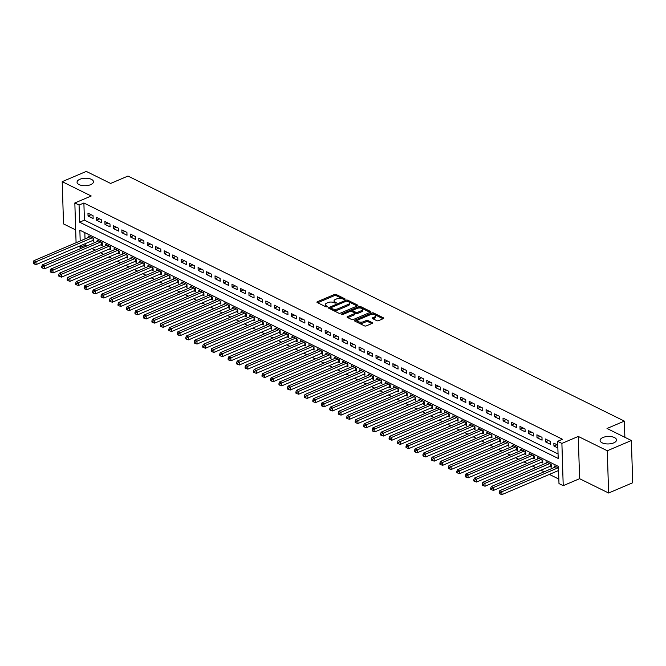 <?xml version="1.0" encoding="UTF-8"?>
<svg xmlns="http://www.w3.org/2000/svg" width="666" height="666" viewBox="0 0 666 666"><rect width="100%" height="100%" fill="white"/><g stroke="black" fill="none" stroke-linecap="round" stroke-linejoin="round"><path stroke-width="1" d="M344.921 299.425L344.996 298.851L336.163 294.497A1.257 0.574 -1.8 0 0 334.39 294.489L317.366 301.731A1.257 0.574 -1.8 0 0 316.941 302.181A1.257 0.574 -1.8 0 0 317.249 302.547L326.082 306.909L327.63 306.601L326.265 305.777A4.029 1.84 -1.8 0 1 325.266 304.62A4.029 1.84 -1.8 0 1 326.631 303.18L328.047 302.572A4.029 1.84 -1.8 0 1 333.741 302.597L336.122 303.172L336.205 302.597L335.065 302.031A4.029 1.84 -1.8 0 1 334.057 300.874A4.029 1.84 -1.8 0 1 335.431 299.434L336.846 298.826A4.029 1.84 -1.8 0 1 342.532 298.851L344.921 299.425M602.897 437.52A8.217 3.738 -1.8 0 0 600.108 440.459A8.217 3.738 -1.8 0 0 604.986 443.706A8.217 3.738 -1.8 0 0 613.736 442.873A8.217 3.738 -1.8 0 0 616.525 439.943A8.217 3.738 -1.8 0 0 611.646 436.696A8.217 3.738 -1.8 0 0 602.897 437.52M79.837 179.304A8.217 3.738 -1.8 0 0 77.048 182.234A8.217 3.738 -1.8 0 0 81.926 185.481A8.217 3.738 -1.8 0 0 90.676 184.657A8.217 3.738 -1.8 0 0 93.465 181.718A8.217 3.738 -1.8 0 0 88.586 178.471A8.217 3.738 -1.8 0 0 79.837 179.304M376.765 320.671A1.257 0.574 -1.8 0 0 378.546 320.671L383.316 318.639A1.257 0.574 -1.8 0 0 383.749 318.19A1.257 0.574 -1.8 0 0 383.433 317.832L373.626 312.987A1.257 0.574 -1.8 0 0 371.844 312.978L354.82 320.221A1.257 0.574 -1.8 0 0 354.395 320.671A1.257 0.574 -1.8 0 0 354.712 321.037L364.518 325.882A1.257 0.574 -1.8 0 0 366.3 325.89L372.069 323.435A1.257 0.574 -1.8 0 0 372.494 322.985A1.257 0.574 -1.8 0 0 372.177 322.619L367.982 320.546A1.257 0.574 -1.8 0 0 366.2 320.537L363.345 321.753A3.372 1.532 -1.8 0 1 359.748 322.094A3.372 1.532 -1.8 0 1 357.75 320.762A3.372 1.532 -1.8 0 1 358.891 319.563L370.105 314.793A3.372 1.532 -1.8 0 1 373.693 314.452A3.372 1.532 -1.8 0 1 375.691 315.784A3.372 1.532 -1.8 0 1 374.55 316.983L372.685 317.782A1.257 0.574 -1.8 0 0 372.252 318.231A1.257 0.574 -1.8 0 0 372.569 318.598L376.765 320.671M631.376 440.509L632.7 482.758L608.616 493.015L607.284 450.765L631.376 440.509L607.017 428.488L624.358 421.103L127.989 176.057L110.639 183.441L86.289 171.412L62.204 181.668L91.217 195.995L74.833 202.964L79.071 205.053L83.883 203.005L562.479 439.269L557.658 441.325L561.896 443.414L563.22 485.664L558.982 483.574L558.449 466.441L79.862 230.178L80.195 240.975M607.284 450.765L578.271 436.438L561.896 443.414M357.459 305.877A1.257 0.574 -1.8 0 0 357.892 305.428A1.257 0.574 -1.8 0 0 357.575 305.061L347.769 300.216A1.257 0.574 -1.8 0 0 345.987 300.208L328.962 307.459A1.257 0.574 -1.8 0 0 328.538 307.908A1.257 0.574 -1.8 0 0 328.854 308.275L338.661 313.112A1.257 0.574 -1.8 0 0 340.434 313.12L357.459 305.877M360.697 306.601L370.504 311.447A1.257 0.574 -1.8 0 1 370.82 311.805A1.257 0.574 -1.8 0 1 370.388 312.262L353.371 319.505A1.257 0.574 -1.8 0 1 351.59 319.497L347.394 317.424A1.257 0.574 -1.8 0 1 347.078 317.066A1.257 0.574 -1.8 0 1 347.502 316.608L354.412 313.669A1.257 0.574 -1.8 0 0 354.836 313.22A1.257 0.574 -1.8 0 0 354.52 312.862L351.74 311.488A1.257 0.574 -1.8 0 0 349.958 311.48L342.774 314.535L341.608 313.961L358.916 306.593A1.257 0.574 -1.8 0 1 360.697 306.601L360.731 307.742L370.113 312.379M62.204 181.668L63.528 223.918L75.683 229.92M549.775 466.45L551.265 467.182L551.173 464.327L546.087 461.813L546.128 463.161M541.308 462.271L542.79 463.003L542.698 460.148L537.62 457.634L537.662 458.982M532.833 458.083L534.323 458.816L534.232 455.96L529.145 453.454L529.187 454.795M524.367 453.904L525.849 454.637L525.757 451.781L520.679 449.275L520.72 450.616M515.892 449.725L517.382 450.457L517.291 447.602L512.204 445.088L512.246 446.436M507.425 445.537L508.907 446.27L508.816 443.414L503.737 440.909L503.779 442.257M498.959 441.358L500.441 442.091L500.349 439.235L495.263 436.73L495.304 438.07M490.484 437.179L491.966 437.912L491.874 435.056L486.796 432.542L486.838 433.891M482.017 432.992L483.499 433.724L483.408 430.869L478.321 428.363L478.363 429.712M473.543 428.812L475.025 429.545L474.933 426.69L469.855 424.184L469.896 425.524M465.076 424.633L466.558 425.366L466.466 422.51L461.38 419.996L461.421 421.345M456.601 420.454L458.083 421.178L457.992 418.331L452.913 415.817L452.955 417.166M448.135 416.267L449.617 416.999L449.525 414.144L444.438 411.638L444.48 412.978M439.66 412.088L441.142 412.82L441.05 409.965L435.972 407.459L436.014 408.799M431.193 407.908L432.675 408.641L432.584 405.785L427.497 403.271L427.539 404.62M422.719 403.721L424.2 404.453L424.109 401.598L419.031 399.092L419.072 400.433M414.252 399.542L415.734 400.274L415.642 397.419L410.556 394.913L410.597 396.253M405.777 395.363L407.259 396.095L407.167 393.24L402.089 390.726L402.131 392.074M397.311 391.175L398.792 391.908L398.701 389.052L393.614 386.546L393.664 387.895M388.836 386.996L390.318 387.729L390.226 384.873L385.148 382.367L385.189 383.708M380.369 382.817L381.851 383.549L381.76 380.694L376.673 378.18L376.723 379.528M371.894 378.629L373.376 379.362L373.285 376.506L368.206 374.001L368.248 375.349M363.428 374.45L364.91 375.183L364.818 372.327L359.732 369.821L359.782 371.162M354.953 370.271L356.435 371.004L356.343 368.148L351.265 365.634L351.307 366.983M346.486 366.092L347.968 366.816L347.877 363.969L342.799 361.455L342.84 362.804M338.012 361.904L339.494 362.637L339.41 359.782L334.324 357.276L334.365 358.616M329.545 357.725L331.027 358.458L330.935 355.602L325.857 353.097L325.899 354.437M321.07 353.546L322.552 354.279L322.469 351.423L317.382 348.909L317.424 350.258M312.604 349.359L314.086 350.091L313.994 347.236L308.916 344.73L308.957 346.07M304.129 345.179L305.611 345.912L305.528 343.057L300.441 340.551L300.483 341.891M295.662 341L297.144 341.733L297.053 338.877L291.974 336.363L292.016 337.712M287.188 336.813L288.669 337.545L288.586 334.69L283.5 332.184L283.541 333.533M278.721 332.634L280.203 333.366L280.111 330.511L275.033 328.005L275.075 329.345M270.246 328.455L271.728 329.187L271.645 326.332L266.558 323.818L266.6 325.166M261.78 324.267L263.261 325L263.17 322.144L258.092 319.638L258.133 320.987M253.305 320.088L254.787 320.821L254.703 317.965L249.617 315.459L249.658 316.8M244.838 315.909L246.32 316.641L246.229 313.786L241.15 311.272L241.192 312.62M236.363 311.73L237.845 312.454L237.762 309.607L232.675 307.093L232.717 308.441M227.897 307.542L229.379 308.275L229.287 305.419L224.209 302.913L224.251 304.254M219.422 303.363L220.904 304.096L220.821 301.24L215.734 298.734L215.776 300.075M210.956 299.184L212.437 299.916L212.346 297.061L207.268 294.547L207.309 295.895M202.481 294.996L203.963 295.729L203.879 292.874L198.793 290.368L198.834 291.708M194.014 290.817L195.496 291.55L195.404 288.694L190.326 286.189L190.368 287.529M185.539 286.638L187.021 287.371L186.938 284.515L181.851 282.001L181.893 283.35M177.073 282.451L178.555 283.183L178.463 280.328L173.385 277.822L173.426 279.171M168.598 278.271L170.088 279.004L169.996 276.149L164.91 273.643L164.952 274.983M160.131 274.092L161.613 274.825L161.522 271.969L156.443 269.455L156.485 270.804M151.657 269.905L153.147 270.637L153.055 267.782L147.969 265.276L148.01 266.625M143.19 265.726L144.672 266.458L144.58 263.603L139.502 261.097L139.544 262.437M134.715 261.547L136.205 262.279L136.114 259.424L131.027 256.91L131.069 258.258M126.249 257.367L127.73 258.092L127.639 255.245L122.561 252.73L122.602 254.079M117.782 253.18L119.264 253.912L119.172 251.057L114.086 248.551L114.127 249.892M109.307 249.001L110.789 249.733L110.698 246.878L105.619 244.372L105.661 245.712M100.841 244.822L102.323 245.554L102.231 242.699L97.144 240.185L97.186 241.533M93.04 215.676L87.962 213.17L88.045 216.017L93.132 218.531L93.04 215.676M101.515 219.855L96.428 217.349L96.52 220.205L101.598 222.71L101.515 219.855M109.982 224.042L104.903 221.528L104.987 224.384L110.073 226.89L109.982 224.042M118.456 228.222L113.37 225.707L113.461 228.563L118.54 231.077L118.456 228.222M126.923 232.401L121.845 229.895L121.928 232.75L127.015 235.256L126.923 232.401M135.398 236.58L130.311 234.074L130.403 236.93L135.481 239.435L135.398 236.58M143.864 240.767L138.786 238.253L138.869 241.109L143.956 243.623L143.864 240.767M152.339 244.946L147.253 242.441L147.344 245.296L152.422 247.802L152.339 244.946M160.806 249.126L155.727 246.62L155.811 249.475L160.897 251.981L160.806 249.126M169.281 253.313L164.194 250.799L164.286 253.654L169.364 256.169L169.281 253.313M177.747 257.492L172.669 254.986L172.752 257.842L177.839 260.348L177.747 257.492M186.214 261.671L181.135 259.166L181.227 262.021L186.305 264.527L186.214 261.671M194.688 265.859L189.602 263.345L189.693 266.2L194.78 268.714L194.688 265.859M203.155 270.038L198.077 267.524L198.168 270.379L203.247 272.894L203.155 270.038M211.63 274.217L206.543 271.711L206.635 274.567L211.721 277.073L211.63 274.217M220.096 278.396L215.018 275.89L215.11 278.746L220.188 281.252L220.096 278.396M228.571 282.584L223.485 280.07L223.576 282.925L228.663 285.439L228.571 282.584M237.038 286.763L231.959 284.257L232.051 287.113L237.129 289.618L237.038 286.763M245.513 290.942L240.426 288.436L240.518 291.292L245.604 293.798L245.513 290.942M253.979 295.13L248.901 292.615L248.992 295.471L254.071 297.985L253.979 295.13M262.454 299.309L257.367 296.803L257.459 299.658L262.546 302.164L262.454 299.309M270.92 303.488L265.842 300.982L265.934 303.838L271.012 306.343L270.92 303.488M279.395 307.675L274.309 305.161L274.4 308.017L279.487 310.531L279.395 307.675M287.862 311.855L282.784 309.349L282.875 312.196L287.953 314.71L287.862 311.855M296.337 316.034L291.25 313.528L291.342 316.383L296.428 318.889L296.337 316.034M304.803 320.221L299.725 317.707L299.817 320.562L304.895 323.068L304.803 320.221M313.278 324.4L308.192 321.886L308.283 324.742L313.37 327.256L313.278 324.4M321.745 328.579L316.666 326.074L316.758 328.929L321.836 331.435L321.745 328.579M330.219 332.759L325.133 330.253L325.224 333.108L330.311 335.614L330.219 332.759M338.686 336.946L333.608 334.432L333.699 337.287L338.778 339.802L338.686 336.946M347.161 341.125L342.074 338.619L342.166 341.475L347.252 343.981L347.161 341.125M355.627 345.304L350.549 342.799L350.641 345.654L355.719 348.16L355.627 345.304M364.102 349.492L359.016 346.978L359.107 349.833L364.194 352.347L364.102 349.492M372.569 353.671L367.49 351.165L367.582 354.021L372.66 356.526L372.569 353.671M381.044 357.85L375.957 355.344L376.049 358.2L381.135 360.706L381.044 357.85M389.51 362.038L384.432 359.523L384.523 362.379L389.602 364.893L389.51 362.038M397.985 366.217L392.898 363.711L392.99 366.558L398.068 369.072L397.985 366.217M406.451 370.396L401.373 367.89L401.456 370.746L406.543 373.251L406.451 370.396M414.926 374.583L409.84 372.069L409.931 374.925L415.01 377.431L414.926 374.583M423.393 378.763L418.315 376.248L418.398 379.104L423.484 381.618L423.393 378.763M431.868 382.942L426.781 380.436L426.873 383.291L431.951 385.797L431.868 382.942M440.334 387.121L435.256 384.615L435.339 387.47L440.426 389.976L440.334 387.121M448.809 391.308L443.723 388.794L443.814 391.65L448.892 394.164L448.809 391.308M457.276 395.487L452.197 392.982L452.281 395.837L457.367 398.343L457.276 395.487M465.75 399.667L460.664 397.161L460.755 400.016L465.834 402.522L465.75 399.667M474.217 403.854L469.139 401.34L469.222 404.195L474.309 406.71L474.217 403.854M482.692 408.033L477.605 405.527L477.697 408.383L482.775 410.889L482.692 408.033M491.158 412.212L486.08 409.707L486.163 412.562L491.25 415.068L491.158 412.212M499.633 416.4L494.547 413.886L494.638 416.741L499.716 419.255L499.633 416.4M508.1 420.579L503.021 418.073L503.105 420.92L508.191 423.434L508.1 420.579M516.575 424.758L511.488 422.252L511.58 425.108L516.658 427.614L516.575 424.758M525.041 428.946L519.963 426.431L520.046 429.287L525.133 431.793L525.041 428.946M533.516 433.125L528.429 430.611L528.521 433.466L533.599 435.98L533.516 433.125M541.982 437.304L536.904 434.798L536.987 437.654L542.074 440.159L541.982 437.304M550.457 441.483L545.371 438.977L545.462 441.833L550.541 444.339L550.457 441.483M83.883 203.005L84.424 220.138L558.058 453.954M557.775 445.104L553.846 443.156L553.929 446.012L557.867 447.96M85.165 243.706L85.215 245.255L86.705 245.995M91.975 248.593L95.18 250.175M100.441 252.772L103.646 254.354M108.916 256.959L112.121 258.541M117.383 261.139L120.588 262.72M125.857 265.318L129.062 266.9M134.324 269.497L137.529 271.087M142.799 273.684L146.004 275.266M151.265 277.864L154.47 279.445M159.74 282.043L162.945 283.633M168.207 286.23L171.412 287.812M176.681 290.409L179.887 291.991M185.148 294.588L188.353 296.17M193.615 298.776L196.828 300.358M202.089 302.955L205.294 304.537M210.556 307.134L213.769 308.716M219.031 311.322L222.236 312.903M227.497 315.501L230.711 317.083M235.972 319.68L239.177 321.262M244.439 323.859L247.652 325.449M252.914 328.047L256.119 329.628M261.38 332.226L264.593 333.808M269.855 336.405L273.06 337.995M278.321 340.592L281.535 342.174M286.796 344.772L290.001 346.353M295.263 348.951L298.468 350.532M303.738 353.138L306.943 354.72M312.204 357.317L315.409 358.899M320.679 361.496L323.884 363.078M329.146 365.684L332.351 367.266M337.62 369.863L340.825 371.445M346.087 374.042L349.292 375.624M354.562 378.221L357.767 379.811M363.028 382.409L366.233 383.991M371.503 386.588L374.708 388.17M379.97 390.767L383.175 392.357M388.445 394.955L391.65 396.536M396.911 399.134L400.116 400.716M405.386 403.313L408.591 404.895M413.852 407.5L417.058 409.082M422.327 411.68L425.532 413.261M430.794 415.859L433.999 417.44M439.269 420.046L442.474 421.628M447.735 424.225L450.94 425.807M456.21 428.405L459.415 429.986M464.677 432.584L467.882 434.174M473.151 436.771L476.357 438.353M481.618 440.95L484.823 442.532M490.093 445.129L493.298 446.72M498.559 449.317L501.764 450.899M507.034 453.496L510.239 455.078M515.501 457.675L518.706 459.257M523.976 461.863L527.181 463.444M532.442 466.042L535.647 467.624M540.917 470.221L544.122 471.803M549.383 474.408L558.841 479.079M84.815 232.625L85.015 238.928M92.366 240.634L93.848 241.367L93.756 238.511L88.678 236.005L88.72 237.346M554.603 467.341L554.562 466L558.491 467.94M624.875 437.296L624.358 421.103M578.271 436.438L579.603 478.696L608.616 493.015M579.603 478.696L563.22 485.664M85.215 245.255L80.395 247.311L78.68 246.462M79.071 205.053L79.604 222.186L558.2 458.449L557.658 441.325M76.082 242.732L74.833 202.964M80.345 245.754L80.395 247.311M84.424 220.138L79.604 222.186M88.045 216.017L91.109 214.718M96.52 220.205L99.575 218.898M104.987 224.384L108.05 223.085M113.461 228.563L116.517 227.264M121.928 232.75L124.992 231.443M130.403 236.93L133.458 235.631M138.869 241.109L141.933 239.81M147.344 245.296L150.399 243.989M155.811 249.475L158.874 248.177M164.286 253.654L167.341 252.356M172.752 257.842L175.807 256.535M181.227 262.021L184.282 260.714M189.693 266.2L192.749 264.901M198.168 270.379L201.224 269.081M206.635 274.567L209.69 273.26M215.11 278.746L218.165 277.447M223.576 282.925L226.631 281.626M232.051 287.113L235.106 285.806M240.518 291.292L243.573 289.993M248.992 295.471L252.048 294.172M257.459 299.658L260.514 298.351M265.934 303.838L268.989 302.539M274.4 308.017L277.456 306.718M282.875 312.196L285.93 310.897M291.342 316.383L294.397 315.076M299.817 320.562L302.872 319.264M308.283 324.742L311.338 323.443M316.758 328.929L319.813 327.622M325.224 333.108L328.28 331.81M333.699 337.287L336.755 335.989M342.166 341.475L345.221 340.168M350.641 345.654L353.696 344.355M359.107 349.833L362.162 348.534M367.582 354.021L370.637 352.714M376.049 358.2L379.104 356.901M384.523 362.379L387.579 361.08M392.99 366.558L396.045 365.259M401.456 370.746L404.52 369.439M409.931 374.925L412.987 373.626M418.398 379.104L421.461 377.805M426.873 383.291L429.928 381.984M435.339 387.47L438.403 386.172M443.814 391.65L446.869 390.351M452.281 395.837L455.344 394.53M460.755 400.016L463.811 398.718M469.222 404.195L472.286 402.897M477.697 408.383L480.752 407.076M486.163 412.562L489.227 411.263M494.638 416.741L497.693 415.442M503.105 420.92L506.168 419.622M511.58 425.108L514.635 423.801M520.046 429.287L523.11 427.988M528.521 433.466L531.576 432.167M536.987 437.654L540.051 436.347M545.462 441.833L548.518 440.534M553.929 446.012L556.992 444.713M334.057 300.874L334.099 302.014A4.029 1.84 -1.8 0 0 335.098 303.18L335.065 302.031M325.266 304.62L325.299 305.761A4.029 1.84 -1.8 0 0 326.298 306.918L326.265 305.777M344.089 299.525L336.205 295.637A1.257 0.574 -1.8 0 0 334.424 295.629L317.682 302.755M330.902 307.792L329.279 308.483M357.184 305.994L347.802 301.365A1.257 0.574 -1.8 0 0 347.319 301.223M347.352 301.232L346.112 301.232L331.168 307.592L331.085 308.158L332.292 308.758A4.029 1.84 -1.8 0 0 337.978 308.783L348.193 304.429A4.029 1.84 -1.8 0 0 349.567 302.988A4.029 1.84 -1.8 0 0 348.559 301.831L347.352 301.232M330.869 307.908L330.902 309.049L331.085 308.158M349.567 302.988L349.6 304.137A4.029 1.84 -1.8 0 1 348.235 305.577L338.02 309.923A4.029 1.84 -1.8 0 1 332.334 309.898L331.127 309.299M347.819 317.632L354.445 314.818A1.257 0.574 -1.8 0 0 354.87 314.369L354.836 313.22M350.491 311.338L352.83 310.339M357.95 308.167L358.949 307.734L358.916 306.593M361.571 310.622A3.372 1.532 -1.8 0 0 362.72 309.415A3.372 1.532 -1.8 0 0 360.714 308.083A3.372 1.532 -1.8 0 0 357.126 308.425L353.18 310.106A1.257 0.574 -1.8 0 0 352.747 310.556A1.257 0.574 -1.8 0 0 353.063 310.922L355.844 312.296A1.257 0.574 -1.8 0 0 357.625 312.304L361.571 310.622L361.613 311.763A3.372 1.532 -1.8 0 0 362.754 310.564L362.72 309.415M352.747 310.556L352.789 311.696A1.257 0.574 -1.8 0 0 353.097 312.063L353.063 310.922M361.613 311.763L357.659 313.445A1.257 0.574 -1.8 0 1 355.885 313.436L353.097 312.063M360.731 307.742A1.257 0.574 -1.8 0 0 358.949 307.734M375.691 315.784L375.732 316.924A3.372 1.532 -1.8 0 1 374.583 318.132L372.993 318.806M357.75 320.762L357.784 321.903A3.372 1.532 -1.8 0 0 359.79 323.235A3.372 1.532 -1.8 0 0 363.378 322.902L363.345 321.753M371.786 323.551L368.015 321.686A1.257 0.574 -1.8 0 0 366.242 321.678L363.378 322.902M383.042 318.756L373.659 314.127A1.257 0.574 -1.8 0 0 371.878 314.119L370.929 314.527M358.258 319.921L355.136 321.245M90.16 236.738L33.891 260.689L36.006 261.738L36.097 264.593L93.14 240.309A1.282 0.583 178.2 0 1 93.556 240.185L93.806 240.143M34.149 262.812L33.3 262.396L33.333 263.536L34.182 263.952L34.149 262.812L36.006 261.738L92.274 237.779M33.3 262.396L33.891 260.689M36.097 264.593L34.182 263.952M98.626 240.917L42.358 264.868L44.48 265.917L44.572 268.773L101.607 244.489A1.282 0.583 178.2 0 1 102.031 244.364L102.281 244.322M42.616 266.991L41.767 266.575L41.808 267.715L42.657 268.132L42.616 266.991L44.48 265.917L100.749 241.966M41.767 266.575L42.358 264.868M44.572 268.773L42.657 268.132M107.101 245.096L50.832 269.056L52.947 270.096L53.039 272.952L110.081 248.676A1.282 0.583 178.2 0 1 110.498 248.551L110.747 248.501M51.091 271.179L50.241 270.754L50.275 271.903L51.124 272.319L51.091 271.179L52.947 270.096L109.216 246.145M50.241 270.754L50.832 269.056M53.039 272.952L51.124 272.319M115.568 249.284L59.299 273.235L61.422 274.284L61.513 277.139L118.548 252.855A1.282 0.583 178.2 0 1 118.973 252.73L119.222 252.68M59.557 275.358L58.708 274.941L58.75 276.082L59.599 276.498L59.557 275.358L61.422 274.284L117.691 250.324M58.708 274.941L59.299 273.235M61.513 277.139L59.599 276.498M124.043 253.463L67.774 277.414L69.888 278.463L69.98 281.318L127.023 257.034A1.282 0.583 178.2 0 1 127.439 256.91L127.689 256.868M68.032 279.537L67.183 279.121L67.216 280.261L68.065 280.677L68.032 279.537L69.888 278.463L126.157 254.512M67.183 279.121L67.774 277.414M69.98 281.318L68.065 280.677M132.509 257.642L76.24 281.601L78.363 282.642L78.455 285.498L135.489 261.214A1.282 0.583 178.2 0 1 135.914 261.097L136.164 261.047M76.498 283.724L75.649 283.3L75.691 284.44L76.54 284.865L76.498 283.724L78.363 282.642L134.632 258.691M75.649 283.3L76.24 281.601M78.455 285.498L76.54 284.865M140.984 261.83L84.715 285.781L86.83 286.83L86.921 289.677L143.964 265.401A1.282 0.583 178.2 0 1 144.38 265.276L144.63 265.226M84.973 287.903L84.124 287.487L84.157 288.628L85.007 289.044L84.973 287.903L86.83 286.83L143.098 262.87M84.124 287.487L84.715 285.781M86.921 289.677L85.007 289.044M149.45 266.009L93.182 289.96L95.305 291.009L95.388 293.864L152.431 269.58A1.282 0.583 178.2 0 1 152.855 269.455L153.105 269.414M93.44 292.083L92.591 291.666L92.632 292.807L93.473 293.223L93.44 292.083L95.305 291.009L151.573 267.058M92.591 291.666L93.182 289.96M95.388 293.864L93.473 293.223M157.925 270.188L101.657 294.147L103.771 295.188L103.863 298.043L160.906 273.759A1.282 0.583 178.2 0 1 161.322 273.643L161.572 273.593M101.915 296.262L101.066 295.846L101.099 296.986L101.948 297.411L101.915 296.262L103.771 295.188L160.04 271.237M101.066 295.846L101.657 294.147M103.863 298.043L101.948 297.411M166.392 274.375L110.123 298.326L112.246 299.367L112.329 302.222L169.372 277.947A1.282 0.583 178.2 0 1 169.797 277.822L170.046 277.772M110.381 300.449L109.532 300.033L109.574 301.174L110.414 301.59L110.381 300.449L112.246 299.367L168.515 275.416M109.532 300.033L110.123 298.326M112.329 302.222L110.414 301.59M174.867 278.555L118.598 302.506L120.713 303.554L120.804 306.41L177.847 282.126A1.282 0.583 178.2 0 1 178.263 282.001L178.513 281.959M118.856 304.628L118.007 304.212L118.04 305.353L118.889 305.769L118.856 304.628L120.713 303.554L176.981 279.595M118.007 304.212L118.598 302.506M120.804 306.41L118.889 305.769M183.333 282.734L127.064 306.693L129.187 307.734L129.271 310.589L186.314 286.305A1.282 0.583 178.2 0 1 186.738 286.189L186.988 286.139M127.323 308.808L126.473 308.391L126.515 309.532L127.356 309.956L127.323 308.808L129.187 307.734L185.456 283.783M126.473 308.391L127.064 306.693M129.271 310.589L127.356 309.956M191.808 286.913L135.539 310.872L137.654 311.913L137.745 314.768L194.788 290.493A1.282 0.583 178.2 0 1 195.205 290.368L195.454 290.318M135.797 312.995L134.948 312.57L134.982 313.719L135.831 314.136L135.797 312.995L137.654 311.913L193.923 287.962M134.948 312.57L135.539 310.872M137.745 314.768L135.831 314.136M200.275 291.1L144.006 315.051L146.129 316.1L146.212 318.956L203.255 294.672A1.282 0.583 178.2 0 1 203.679 294.547L203.929 294.505M144.264 317.174L143.415 316.758L143.456 317.898L144.297 318.315L144.264 317.174L146.129 316.1L202.397 292.141M143.415 316.758L144.006 315.051M146.212 318.956L144.297 318.315M208.749 295.279L152.481 319.23L154.595 320.279L154.687 323.135L211.721 298.851A1.282 0.583 178.2 0 1 212.146 298.726L212.396 298.684M152.739 321.353L151.89 320.937L151.923 322.078L152.772 322.494L152.739 321.353L154.595 320.279L210.864 296.328M151.89 320.937L152.481 319.23M154.687 323.135L152.772 322.494M217.216 299.459L160.947 323.418L163.07 324.459L163.153 327.314L220.196 303.038A1.282 0.583 178.2 0 1 220.621 302.913L220.871 302.863M161.205 325.541L160.356 325.116L160.398 326.265L161.239 326.681L161.205 325.541L163.07 324.459L219.339 300.508M160.356 325.116L160.947 323.418M163.153 327.314L161.239 326.681M225.691 303.646L169.422 327.597L171.537 328.646L171.628 331.502L228.663 307.217A1.282 0.583 178.2 0 1 229.087 307.093L229.337 307.043M169.68 329.72L168.831 329.304L168.864 330.444L169.713 330.86L169.68 329.72L171.537 328.646L227.805 304.687M168.831 329.304L169.422 327.597M171.628 331.502L169.713 330.86M234.157 307.825L177.889 331.776L180.011 332.825L180.095 335.681L237.138 311.397A1.282 0.583 178.2 0 1 237.562 311.272L237.812 311.23M178.147 333.899L177.298 333.483L177.339 334.623L178.18 335.04L178.147 333.899L180.011 332.825L236.28 308.874M177.298 333.483L177.889 331.776M180.095 335.681L178.18 335.04M242.632 312.004L186.363 335.964L188.478 337.004L188.57 339.86L245.604 315.576A1.282 0.583 178.2 0 1 246.029 315.459L246.278 315.409M186.622 338.078L185.772 337.662L185.806 338.803L186.655 339.227L186.622 338.078L188.478 337.004L244.747 313.053M185.772 337.662L186.363 335.964M188.57 339.86L186.655 339.227M251.099 316.192L194.83 340.143L196.953 341.192L197.036 344.039L254.079 319.763A1.282 0.583 178.2 0 1 254.495 319.638L254.753 319.588M195.088 342.266L194.239 341.849L194.281 342.99L195.121 343.406L195.088 342.266L196.953 341.192L253.222 317.232M194.239 341.849L194.83 340.143M197.036 344.039L195.121 343.406M259.574 320.371L203.305 344.322L205.419 345.371L205.511 348.226L262.546 323.942A1.282 0.583 178.2 0 1 262.97 323.818L263.22 323.776M203.563 346.445L202.714 346.029L202.747 347.169L203.596 347.585L203.563 346.445L205.419 345.371L261.688 321.42M202.714 346.029L203.305 344.322M205.511 348.226L203.596 347.585M268.04 324.55L211.771 348.509L213.894 349.55L213.977 352.406L271.02 328.122A1.282 0.583 178.2 0 1 271.437 328.005L271.695 327.955M212.029 350.624L211.18 350.208L211.222 351.348L212.063 351.773L212.029 350.624L213.894 349.55L270.163 325.599M211.18 350.208L211.771 348.509M213.977 352.406L212.063 351.773M276.515 328.738L220.246 352.689L222.361 353.729L222.452 356.585L279.487 332.309A1.282 0.583 178.2 0 1 279.911 332.184L280.161 332.134M220.504 354.812L219.655 354.387L219.688 355.536L220.538 355.952L220.504 354.812L222.361 353.729L278.629 329.778M219.655 354.387L220.246 352.689M222.452 356.585L220.538 355.952M284.981 332.917L228.713 356.868L230.836 357.917L230.919 360.772L287.962 336.488A1.282 0.583 178.2 0 1 288.378 336.363L288.636 336.322M228.971 358.991L228.122 358.574L228.163 359.715L229.004 360.131L228.971 358.991L230.836 357.917L287.104 333.957M228.122 358.574L228.713 356.868M230.919 360.772L229.004 360.131M293.456 337.096L237.188 361.055L239.302 362.096L239.394 364.951L296.428 340.667A1.282 0.583 178.2 0 1 296.853 340.551L297.103 340.501M237.437 363.17L236.596 362.754L236.63 363.894L237.479 364.319L237.437 363.17L239.302 362.096L295.571 338.145M236.596 362.754L237.188 361.055M239.394 364.951L237.479 364.319M301.923 341.275L245.654 365.234L247.777 366.275L247.86 369.13L304.903 344.855A1.282 0.583 178.2 0 1 305.319 344.73L305.577 344.68M245.912 367.357L245.063 366.933L245.105 368.082L245.945 368.498L245.912 367.357L247.777 366.275L304.037 342.324M245.063 366.933L245.654 365.234M247.86 369.13L245.945 368.498M310.398 345.463L254.129 369.414L256.244 370.463L256.335 373.318L313.37 349.034A1.282 0.583 178.2 0 1 313.794 348.909L314.044 348.867M254.379 371.536L253.538 371.12L253.571 372.261L254.42 372.677L254.379 371.536L256.244 370.463L312.512 346.503M253.538 371.12L254.129 369.414M256.335 373.318L254.42 372.677M318.864 349.642L262.595 373.593L264.71 374.642L264.802 377.497L321.845 353.213A1.282 0.583 178.2 0 1 322.261 353.088L322.519 353.047M262.854 375.716L262.004 375.299L262.046 376.44L262.887 376.856L262.854 375.716L264.71 374.642L320.979 350.691M262.004 375.299L262.595 373.593M264.802 377.497L262.887 376.856M327.339 353.821L271.07 377.78L273.185 378.821L273.276 381.676L330.311 357.401A1.282 0.583 178.2 0 1 330.736 357.276L330.985 357.226M271.32 379.903L270.479 379.478L270.513 380.627L271.362 381.044L271.32 379.903L273.185 378.821L329.454 354.87M270.479 379.478L271.07 377.78M273.276 381.676L271.362 381.044M335.806 358.008L279.537 381.959L281.651 383.008L281.743 385.864L338.786 361.58A1.282 0.583 178.2 0 1 339.202 361.455L339.46 361.405M279.795 384.082L278.946 383.666L278.979 384.806L279.828 385.223L279.795 384.082L281.651 383.008L337.92 359.049M278.946 383.666L279.537 381.959M281.743 385.864L279.828 385.223M344.28 362.187L288.012 386.138L290.126 387.187L290.218 390.043L347.252 365.759A1.282 0.583 178.2 0 1 347.677 365.634L347.927 365.592M288.261 388.261L287.421 387.845L287.454 388.986L288.303 389.402L288.261 388.261L290.126 387.187L346.395 363.236M287.421 387.845L288.012 386.138M290.218 390.043L288.303 389.402M352.747 366.367L296.478 390.326L298.593 391.367L298.684 394.222L355.727 369.938A1.282 0.583 178.2 0 1 356.144 369.821L356.402 369.772M296.736 392.44L295.887 392.024L295.92 393.165L296.77 393.589L296.736 392.44L298.593 391.367L354.861 367.416M295.887 392.024L296.478 390.326M298.684 394.222L296.77 393.589M361.222 370.554L304.953 394.505L307.068 395.554L307.159 398.401L364.194 374.125A1.282 0.583 178.2 0 1 364.618 374.001L364.868 373.951M305.203 396.628L304.362 396.212L304.395 397.352L305.244 397.769L305.203 396.628L307.068 395.554L363.336 371.595M304.362 396.212L304.953 394.505M307.159 398.401L305.244 397.769M369.688 374.733L313.42 398.684L315.534 399.733L315.626 402.589L372.669 378.305A1.282 0.583 178.2 0 1 373.085 378.18L373.343 378.138M313.678 400.807L312.829 400.391L312.862 401.531L313.711 401.948L313.678 400.807L315.534 399.733L371.803 375.782M312.829 400.391L313.42 398.684M315.626 402.589L313.711 401.948M378.163 378.912L321.894 402.872L324.009 403.912L324.101 406.768L381.135 382.484A1.282 0.583 178.2 0 1 381.56 382.367L381.809 382.317M322.144 404.986L321.303 404.57L321.337 405.711L322.186 406.135L322.144 404.986L324.009 403.912L380.278 379.961M321.303 404.57L321.894 402.872M324.101 406.768L322.186 406.135M386.63 383.1L330.361 407.051L332.476 408.091L332.567 410.947L389.61 386.671A1.282 0.583 178.2 0 1 390.026 386.546L390.284 386.496M330.619 409.174L329.77 408.749L329.803 409.898L330.652 410.314L330.619 409.174L332.476 408.091L388.744 384.14M329.77 408.749L330.361 407.051M332.567 410.947L330.652 410.314M395.096 387.279L338.836 411.23L340.95 412.279L341.042 415.134L398.077 390.85A1.282 0.583 178.2 0 1 398.501 390.726L398.751 390.684M339.086 413.353L338.245 412.937L338.278 414.077L339.127 414.493L339.086 413.353L340.95 412.279L397.219 388.32M338.245 412.937L338.836 411.23M341.042 415.134L339.127 414.493M403.571 391.458L347.302 415.418L349.417 416.458L349.508 419.314L406.551 395.03A1.282 0.583 178.2 0 1 406.968 394.913L407.226 394.863M347.56 417.532L346.711 417.116L346.745 418.256L347.594 418.681L347.56 417.532L349.417 416.458L405.686 392.507M346.711 417.116L347.302 415.418M349.508 419.314L347.594 418.681M412.038 395.637L355.769 419.597L357.892 420.637L357.983 423.493L415.018 399.217A1.282 0.583 178.2 0 1 415.442 399.092L415.692 399.042M356.027 421.72L355.186 421.295L355.219 422.444L356.069 422.86L356.027 421.72L357.892 420.637L414.16 396.686M355.186 421.295L355.769 419.597M357.983 423.493L356.069 422.86M420.512 399.825L364.244 423.776L366.358 424.825L366.45 427.68L423.493 403.396A1.282 0.583 178.2 0 1 423.909 403.271L424.167 403.23M364.502 425.899L363.653 425.482L363.686 426.623L364.535 427.039L364.502 425.899L366.358 424.825L422.627 400.865M363.653 425.482L364.244 423.776M366.45 427.68L364.535 427.039M428.979 404.004L372.71 427.955L374.833 429.004L374.925 431.859L431.959 407.575A1.282 0.583 178.2 0 1 432.384 407.45L432.634 407.409M372.968 430.078L372.127 429.662L372.161 430.802L373.01 431.218L372.968 430.078L374.833 429.004L431.102 405.053M372.127 429.662L372.71 427.955M374.925 431.859L373.01 431.218M437.454 408.183L381.185 432.142L383.3 433.183L383.391 436.039L440.434 411.755A1.282 0.583 178.2 0 1 440.85 411.638L441.108 411.588M381.443 434.265L380.594 433.841L380.627 434.99L381.476 435.406L381.443 434.265L383.3 433.183L439.568 409.232M380.594 433.841L381.185 432.142M383.391 436.039L381.476 435.406M445.92 412.371L389.652 436.322L391.775 437.371L391.866 440.226L448.901 415.942A1.282 0.583 178.2 0 1 449.325 415.817L449.575 415.767M389.91 438.444L389.069 438.028L389.102 439.169L389.951 439.585L389.91 438.444L391.775 437.371L448.043 413.411M389.069 438.028L389.652 436.322M391.866 440.226L389.951 439.585M454.395 416.55L398.126 440.501L400.241 441.55L400.333 444.405L457.375 420.121A1.282 0.583 178.2 0 1 457.792 419.996L458.042 419.955M398.385 442.624L397.535 442.207L397.569 443.348L398.418 443.764L398.385 442.624L400.241 441.55L456.51 417.599M397.535 442.207L398.126 440.501M400.333 444.405L398.418 443.764M462.862 420.729L406.593 444.688L408.716 445.729L408.807 448.584L465.842 424.3A1.282 0.583 178.2 0 1 466.267 424.184L466.516 424.134M406.851 446.803L406.01 446.387L406.044 447.527L406.893 447.952L406.851 446.803L408.716 445.729L464.985 421.778M406.01 446.387L406.593 444.688M408.807 448.584L406.893 447.952M471.337 424.916L415.068 448.867L417.182 449.916L417.274 452.763L474.317 428.488A1.282 0.583 178.2 0 1 474.733 428.363L474.983 428.313M415.326 450.99L414.477 450.574L414.51 451.715L415.359 452.131L415.326 450.99L417.182 449.916L473.451 425.957M414.477 450.574L415.068 448.867M417.274 452.763L415.359 452.131M479.803 429.095L423.534 453.047L425.657 454.095L425.749 456.951L482.783 432.667A1.282 0.583 178.2 0 1 483.208 432.542L483.458 432.5M423.792 455.169L422.943 454.753L422.985 455.894L423.834 456.31L423.792 455.169L425.657 454.095L481.926 430.144M422.943 454.753L423.534 453.047M425.749 456.951L423.834 456.31M488.278 433.275L432.009 457.234L434.124 458.275L434.215 461.13L491.258 436.846A1.282 0.583 178.2 0 1 491.675 436.73L491.924 436.68M432.267 459.349L431.418 458.932L431.451 460.073L432.301 460.497L432.267 459.349L434.124 458.275L490.392 434.324M431.418 458.932L432.009 457.234M434.215 461.13L432.301 460.497M496.744 437.462L440.476 461.413L442.599 462.454L442.69 465.309L499.725 441.034A1.282 0.583 178.2 0 1 500.149 440.909L500.399 440.859M440.734 463.536L439.885 463.111L439.926 464.26L440.775 464.677L440.734 463.536L442.599 462.454L498.867 438.503M439.885 463.111L440.476 461.413M442.69 465.309L440.775 464.677M505.219 441.641L448.951 465.592L451.065 466.641L451.157 469.497L508.2 445.213A1.282 0.583 178.2 0 1 508.616 445.088L508.866 445.046M449.209 467.715L448.36 467.299L448.393 468.439L449.242 468.856L449.209 467.715L451.065 466.641L507.334 442.682M448.36 467.299L448.951 465.592M451.157 469.497L449.242 468.856M513.686 445.82L457.417 469.771L459.54 470.82L459.632 473.676L516.666 449.392A1.282 0.583 178.2 0 1 517.091 449.267L517.34 449.225M457.675 471.894L456.826 471.478L456.868 472.619L457.717 473.035L457.675 471.894L459.54 470.82L515.809 446.869M456.826 471.478L457.417 469.771M459.632 473.676L457.717 473.035M522.161 450L465.892 473.959L468.007 475L468.098 477.855L525.141 453.579A1.282 0.583 178.2 0 1 525.557 453.454L525.807 453.404M466.15 476.082L465.301 475.657L465.334 476.806L466.183 477.222L466.15 476.082L468.007 475L524.275 451.048M465.301 475.657L465.892 473.959M468.098 477.855L466.183 477.222M530.627 454.187L474.358 478.138L476.481 479.187L476.565 482.042L533.608 457.758A1.282 0.583 178.2 0 1 534.032 457.634L534.282 457.584M474.617 480.261L473.767 479.845L473.809 480.985L474.65 481.401L474.617 480.261L476.481 479.187L532.75 455.228M473.767 479.845L474.358 478.138M476.565 482.042L474.65 481.401M539.102 458.366L482.833 482.317L484.948 483.366L485.039 486.222L542.082 461.938A1.282 0.583 178.2 0 1 542.499 461.813L542.748 461.771M483.091 484.44L482.242 484.024L482.276 485.164L483.125 485.581L483.091 484.44L484.948 483.366L541.217 459.415M482.242 484.024L482.833 482.317M485.039 486.222L483.125 485.581M547.569 462.545L491.3 486.505L493.423 487.545L493.506 490.401L550.549 466.117A1.282 0.583 178.2 0 1 550.973 466L551.223 465.95M491.558 488.628L490.709 488.203L490.75 489.343L491.591 489.768L491.558 488.628L493.423 487.545L549.691 463.594M490.709 488.203L491.3 486.505M493.506 490.401L491.591 489.768M556.043 466.733L499.775 490.684L501.889 491.733L501.981 494.588L558.574 470.496M500.033 492.807L499.184 492.39L499.217 493.531L500.066 493.947L500.033 492.807L501.889 491.733L558.158 467.773M499.184 492.39L499.775 490.684M501.981 494.588L500.066 493.947M345.013 299.375L344.996 298.851M327.422 306.868L327.406 306.343M336.222 303.122L336.205 302.597M317.391 302.614L317.366 301.731M334.424 295.629L334.39 294.489M336.205 295.637L336.163 294.497M328.996 308.341L328.962 307.459M346.02 301.265L345.987 300.208M347.802 301.365L347.769 300.216M357.6 305.811L357.575 305.061M332.334 309.898L332.292 308.758M338.02 309.923L337.978 308.783M348.235 305.577L348.193 304.429M370.529 312.188L370.504 311.447M347.535 317.499L347.502 316.608M354.445 314.818L354.412 313.669M341.625 314.577L341.608 313.961M355.885 313.436L355.844 312.296M357.659 313.445L357.625 312.304M372.71 318.664L372.685 317.782M374.583 318.132L374.55 316.983M366.242 321.678L366.2 320.537M368.015 321.686L367.982 320.546M372.202 323.368L372.177 322.619M354.853 321.104L354.82 320.221M371.878 314.119L371.844 312.978M373.659 314.127L373.626 312.987M383.458 318.573L383.433 317.832M93.14 240.309L93.073 238.17M93.556 240.185L93.498 238.386M101.607 244.489L101.54 242.357M102.031 244.364L101.973 242.566M110.081 248.676L110.015 246.537M110.498 248.551L110.439 246.753M118.548 252.855L118.481 250.716M118.973 252.73L118.914 250.932M127.023 257.034L126.956 254.903M127.439 256.91L127.381 255.111M135.489 261.214L135.423 259.082M135.914 261.097L135.856 259.299M143.964 265.401L143.898 263.261M144.38 265.276L144.322 263.478M152.431 269.58L152.364 267.449M152.855 269.455L152.797 267.657M160.906 273.759L160.831 271.628M161.322 273.643L161.264 271.836M169.372 277.947L169.306 275.807M169.797 277.822L169.738 276.024M177.847 282.126L177.772 279.995M178.263 282.001L178.205 280.203M186.314 286.305L186.247 284.174M186.738 286.189L186.68 284.382M194.788 290.493L194.713 288.353M195.205 290.368L195.146 288.569M203.255 294.672L203.188 292.532M203.679 294.547L203.621 292.749M211.721 298.851L211.655 296.72M212.146 298.726L212.088 296.928M220.196 303.038L220.13 300.899M220.621 302.913L220.563 301.115M228.663 307.217L228.596 305.078M229.087 307.093L229.029 305.294M237.138 311.397L237.071 309.265M237.562 311.272L237.504 309.474M245.604 315.576L245.538 313.445M246.029 315.459L245.97 313.661M254.079 319.763L254.012 317.624M254.495 319.638L254.445 317.84M262.546 323.942L262.479 321.811M262.97 323.818L262.912 322.019M271.02 328.122L270.954 325.99M271.437 328.005L271.387 326.198M279.487 332.309L279.42 330.17M279.911 332.184L279.853 330.386M287.962 336.488L287.895 334.357M288.378 336.363L288.328 334.565M296.428 340.667L296.362 338.536M296.853 340.551L296.795 338.744M304.903 344.855L304.837 342.715M305.319 344.73L305.269 342.932M313.37 349.034L313.303 346.894M313.794 348.909L313.736 347.111M321.845 353.213L321.778 351.082M322.261 353.088L322.211 351.29M330.311 357.401L330.244 355.261M330.736 357.276L330.677 355.478M338.786 361.58L338.719 359.44M339.202 361.455L339.152 359.657M347.252 365.759L347.186 363.628M347.677 365.634L347.619 363.836M355.727 369.938L355.661 367.807M356.144 369.821L356.094 368.023M364.194 374.125L364.127 371.986M364.618 374.001L364.56 372.202M372.669 378.305L372.602 376.173M373.085 378.18L373.035 376.382M381.135 382.484L381.069 380.353M381.56 382.367L381.501 380.561M389.61 386.671L389.543 384.532M390.026 386.546L389.976 384.748M398.077 390.85L398.01 388.711M398.501 390.726L398.443 388.927M406.551 395.03L406.485 392.898M406.968 394.913L406.909 393.106M415.018 399.217L414.951 397.078M415.442 399.092L415.384 397.294M423.493 403.396L423.426 401.257M423.909 403.271L423.851 401.473M431.959 407.575L431.893 405.444M432.384 407.45L432.326 405.652M440.434 411.755L440.368 409.623M440.85 411.638L440.792 409.84M448.901 415.942L448.834 413.802M449.325 415.817L449.267 414.019M457.375 420.121L457.309 417.99M457.792 419.996L457.733 418.198M465.842 424.3L465.775 422.169M466.267 424.184L466.208 422.386M474.317 428.488L474.25 426.348M474.733 428.363L474.675 426.565M482.783 432.667L482.717 430.536M483.208 432.542L483.15 430.744M491.258 436.846L491.192 434.715M491.675 436.73L491.616 434.923M499.725 441.034L499.658 438.894M500.149 440.909L500.091 439.11M508.2 445.213L508.133 443.073M508.616 445.088L508.558 443.29M516.666 449.392L516.6 447.261M517.091 449.267L517.032 447.469M525.141 453.579L525.074 451.44M525.557 453.454L525.499 451.656M533.608 457.758L533.541 455.619M534.032 457.634L533.974 455.835M542.082 461.938L542.007 459.806M542.499 461.813L542.44 460.015M550.549 466.117L550.482 463.986M550.973 466L550.915 464.202"/></g></svg>
